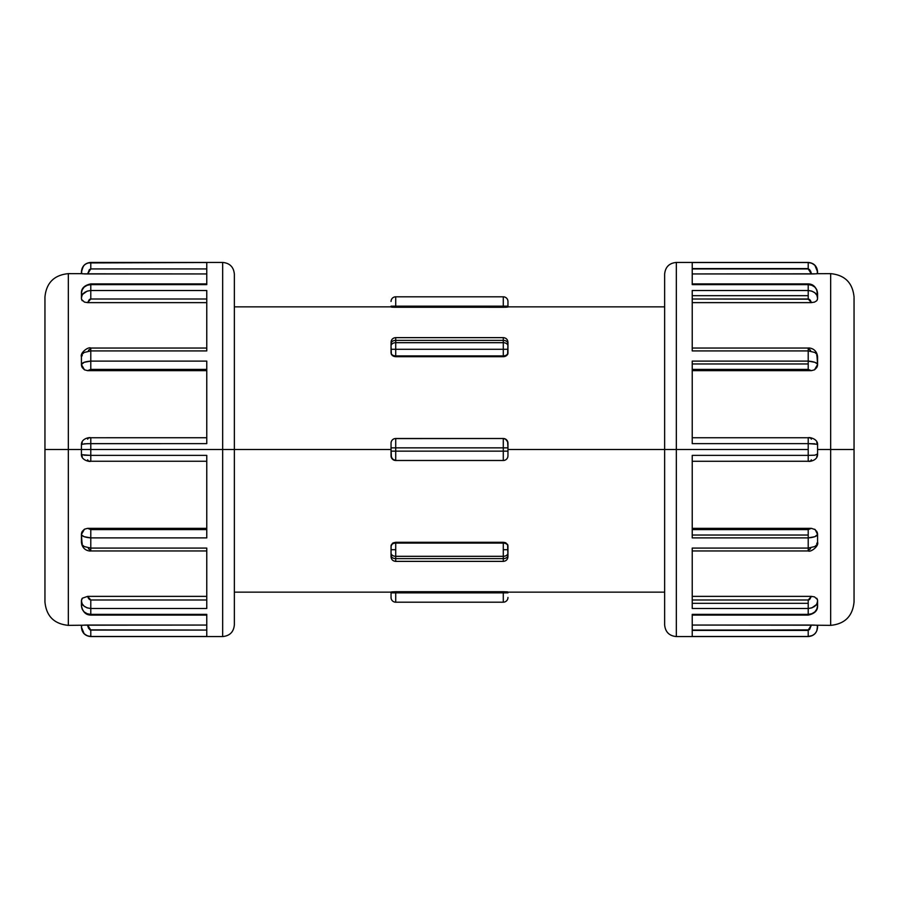 <?xml version="1.0" encoding="UTF-8"?>
<svg xmlns="http://www.w3.org/2000/svg" width="899" height="899" viewBox="0 0 899 899"><rect width="100%" height="100%" fill="white"/><g stroke="black" fill="none" stroke-linecap="round" stroke-linejoin="round"><path stroke-width="1.35" d="M507.957 353.195L507.957 352.599A4.675 3.304 180 0 1 503.283 355.914L503.283 356.701L505.081 356.431L507.609 354.532L507.957 343.676L507.868 353.869L506.598 355.667L504.204 356.633L503.283 356.701L503.283 355.914L395.717 355.914L395.717 349.295L391.043 349.295L391.043 352.599A4.675 3.304 0 0 0 395.717 355.914L503.283 355.914L503.283 349.295L507.957 349.295L507.957 345.991A4.675 3.304 180 0 0 503.283 342.688L503.283 349.295L395.717 349.295L395.717 356.701L392.413 355.667L391.043 353.195L391.043 345.991L391.391 354.532L393.919 356.431L395.717 356.701L503.283 356.701L395.717 356.701L395.717 355.914A4.675 3.304 180 0 1 391.043 352.599M391.043 554.728L391.132 545.131L393.11 542.895L395.717 542.299L395.717 556.312L395.717 549.705L391.043 549.705L391.043 553.009A4.675 3.304 0 0 0 395.717 556.312L503.283 556.312L503.283 558.627L395.717 558.627L395.717 556.312L503.283 556.312L503.283 549.705L507.957 549.705L507.957 546.401A4.675 3.304 180 0 0 503.283 543.086L503.283 549.705L503.283 542.299L505.879 542.895L507.868 545.12L507.957 556.695L507.609 544.468L505.081 542.569L503.283 542.299L395.717 542.299L503.283 542.299L503.283 543.086L395.717 543.086L503.283 543.086A4.675 3.304 0 0 1 507.957 546.401L507.957 545.805M507.957 555.324L507.957 553.009A4.675 3.304 180 0 1 503.283 556.312L503.283 558.627A4.675 3.304 0 0 0 507.957 555.324A4.675 3.304 180 0 1 503.283 558.627L503.283 561.369L395.717 561.369L503.283 561.369L503.283 558.627L395.717 558.627L395.717 561.369L395.717 556.312A4.675 3.304 180 0 1 391.043 553.009L391.043 555.324A4.675 3.304 0 0 0 395.717 558.627A4.675 3.304 180 0 1 391.043 555.324L391.043 556.695C391.312 559.538 392.874 561.1 395.717 561.369M817.573 626.075L817.573 627.165A6.079 3.798 180 0 0 816.708 625.221L830.665 625.356L830.665 449.5L817.573 449.5L830.665 449.5L830.665 273.644L830.665 449.5L854.05 449.5L854.05 297.771M44.95 297.771L44.95 449.5L44.95 297.03L44.95 449.5L68.335 449.5L68.335 273.644L68.335 449.5L81.427 449.5L81.427 453.95L82.124 454.759L90.788 455.377L90.788 449.5L68.335 449.5L68.335 625.356L82.292 625.221A6.079 3.798 180 0 0 81.427 627.165L81.427 626.075M222.671 636.571C229.773 635.885 233.673 631.986 234.358 624.884L234.358 274.116L234.358 449.5L391.043 449.5L234.358 449.5L234.358 274.116C233.673 267.014 229.773 263.115 222.671 262.429L222.671 449.5L222.671 262.429L222.671 449.5L234.358 449.5L234.358 624.884L234.358 449.5L90.788 449.5L222.671 449.5L222.671 636.571L222.671 449.5L222.671 636.571L90.788 636.571C85.102 636.02 81.989 632.896 81.427 627.221L82.124 630.682L81.427 627.165C81.955 632.772 85.068 635.874 90.788 636.481L87.181 635.762L90.788 636.481L206.77 636.481L90.788 636.481L90.788 630.064L206.77 630.064L89.99 629.862L90.788 630.064L90.788 636.481M676.329 262.429C669.227 263.115 665.327 267.014 664.642 274.116L664.642 449.5L507.957 449.5L664.642 449.5L664.642 274.116L664.642 449.5L676.329 449.5L676.329 262.429L676.329 449.5L808.212 449.5L808.212 443.623L692.23 443.623L692.23 361.106L808.212 361.106L808.212 350.913L692.23 350.913L692.23 290.512L808.212 290.512L808.212 284.623L692.23 284.623L692.23 262.519L808.212 262.429L811.819 263.238L814.854 265.284L816.876 268.318L817.573 273.656L816.708 273.779A6.079 3.798 0 0 0 817.573 271.835L817.573 271.779C817.011 266.104 813.898 262.98 808.212 262.429L676.329 262.429L676.329 636.571L808.212 636.571L808.212 630.401L692.23 630.401L809.01 629.862M88.012 262.935L206.77 262.519L206.77 284.623L90.788 284.623L90.788 290.512L206.77 290.512L206.77 350.913L90.788 350.913L84.146 352.464L82.124 354.352L81.427 356.813A6.079 2.214 180 0 1 82.292 355.678A6.079 2.214 0 0 0 81.427 356.813L81.427 364.522L81.427 356.813C79.854 352.891 88.271 346.52 90.788 348.037L90.788 361.106L206.77 361.106L206.77 443.623L90.788 443.623L90.788 455.377L206.77 455.377L206.77 537.894L90.788 537.894L90.788 548.087L206.77 548.087L206.77 608.488L90.788 608.488L90.788 614.377L206.77 614.377L206.77 636.481L206.77 614.377L90.788 614.377L90.788 608.488L87.181 607.881L84.146 606.196L82.124 603.78L81.427 600.768L81.427 605.589L81.427 601.139L82.124 603.78M817.573 298.142L816.876 289.961L814.865 287.118L811.819 285.264L808.212 284.623L808.212 299.007L809.01 299.176L692.23 299.007L808.212 299.007L808.212 295.681L692.23 295.681L808.212 295.681L808.212 290.512L811.819 291.119L814.854 292.804L816.876 295.22L817.573 298.232L816.876 295.22M811.819 263.238L808.212 262.519L692.23 262.519L692.23 284.623L808.212 284.623C813.932 285.05 817.045 287.972 817.573 293.411L817.573 297.861C817.045 293.591 813.932 291.141 808.212 290.512L692.23 290.512L692.23 350.913L808.212 350.913L808.212 348.037C807.56 347.913 816.55 347.228 817.573 356.813A6.079 2.214 0 0 0 816.708 355.678A6.079 2.214 180 0 1 817.573 356.813L817.573 364.522L816.876 354.352L814.865 352.464L808.212 350.913L808.212 369.399L811.381 370.658L692.23 370.658L811.381 370.658L808.212 369.399L692.23 369.399L808.212 369.399L808.212 363.971L692.23 363.971L808.212 363.971L808.212 361.106L814.854 362.308L817.573 364.061M817.573 542.187A6.079 2.214 0 0 1 816.708 543.322A6.079 2.214 180 0 0 817.573 542.187L817.573 534.478L817.573 542.187C819.146 546.109 810.729 552.48 808.212 550.963L808.212 535.029L692.23 535.029L808.212 535.029L808.212 529.601L811.381 528.342L692.23 528.342L811.381 528.342L808.212 529.601L692.23 529.601L808.212 529.601L808.212 537.894L692.23 537.894L808.212 537.894L808.212 548.087L814.854 546.536L816.876 544.648L817.573 542.187M816.27 604.735L811.819 607.881L808.212 608.488L808.212 614.377L692.23 614.377L692.23 636.481L808.212 636.481L692.23 636.481L692.23 614.377L808.212 614.377L808.212 608.488L692.23 608.488L808.212 608.488L808.212 603.319L692.23 603.319L808.212 603.319L808.212 599.993L809.044 599.802M692.23 268.936L808.212 268.936L692.23 268.599L808.212 268.599L808.212 262.519L808.212 268.936L692.23 268.936M507.868 442.274L507.957 443.185A4.675 4.675 0 0 0 503.283 438.51L505.879 439.296L507.868 442.274M394.796 438.6L503.283 438.51L395.717 438.51L395.717 447.859L503.283 447.859L503.283 451.141L395.717 451.141L395.717 447.859L503.283 447.859L503.283 438.51L503.283 451.141L395.717 451.141L395.717 460.49L392.413 459.119L391.043 455.815A4.675 4.675 0 0 0 395.717 460.49L503.283 460.49L395.717 460.49L395.717 438.51L394.796 438.6M393.11 439.296L392.402 439.881L393.11 439.296M391.829 440.589L391.391 441.398L391.829 440.589M391.132 442.274L391.043 443.185L391.132 442.274M504.204 307.267L393.919 307.256L503.283 307.278L503.283 306.154L395.717 306.154L395.717 307.278L395.717 306.154L503.283 306.154L503.283 296.805L395.717 296.805L395.717 306.154L395.717 296.805A4.675 4.675 0 0 0 391.043 301.48L391.043 301.48A4.675 4.675 0 0 1 395.717 296.805L503.283 296.805L503.283 307.278L504.204 307.267M505.89 307.222L505.081 307.256L505.89 307.222M507.171 307.132L506.598 307.177L507.171 307.132M507.868 307.042L507.957 306.154L507.868 307.042M393.11 307.222L391.829 307.132M817.539 364.342L817.427 365.432M808.212 299.007L811.381 302.626L692.23 302.626L811.381 302.626L811.1 301.693L811.381 302.626L814.539 302.109L816.708 300.772A6.079 5.664 0 0 0 817.573 297.861A6.079 5.664 180 0 1 816.708 300.772L817.427 299.468L816.708 300.772M816.314 273.813L692.23 273.948L811.381 273.948L810.572 270.992L808.212 268.936L809.673 269.644M817.551 273.678L817.573 272.925M854.05 601.229L854.05 449.5L830.665 449.5L830.665 273.644C844.869 275.038 852.668 282.837 854.05 297.03M222.671 262.429L90.788 262.429C85.102 262.98 81.989 266.104 81.427 271.779L81.427 271.835A6.079 3.798 0 0 0 82.292 273.779L81.427 273.656L82.124 268.318L84.135 265.284M89.394 269.576L87.619 273.948L206.77 273.948L82.686 273.813M81.449 298.805L81.427 298.142M82.73 294.265L87.181 291.119L90.788 290.512C85.068 291.141 81.955 293.591 81.427 297.861L82.124 295.22L81.427 297.861L81.427 293.411L81.427 297.861A6.079 5.664 0 0 0 82.292 300.772L81.573 299.468L84.461 302.109L87.619 302.626L206.77 302.626L87.619 302.626L90.788 299.007L89.327 299.592L87.619 302.626M81.573 365.432L81.461 364.342M206.77 370.658L87.619 370.658L206.77 370.658M81.427 272.925L81.427 273.656L68.335 273.644L68.335 449.5L44.95 449.5L44.95 601.229M816.708 442.623A6.079 4.742 180 0 1 817.573 445.05L817.573 453.95L817.573 445.05L816.876 444.241L808.212 443.623L808.212 455.377L692.23 455.377L692.23 537.894L692.23 455.377L808.212 455.377L808.212 449.5L664.642 449.5L664.642 624.884C665.327 631.986 669.227 635.885 676.329 636.571M88.439 598.374L87.619 596.374L206.77 596.374L87.619 596.374L89.327 599.419L90.788 599.993L90.788 608.488L206.77 608.488L206.77 548.087L90.788 548.087L90.788 550.963C91.44 551.087 82.45 551.772 81.427 542.187A6.079 2.214 180 0 0 82.292 543.322A6.079 2.214 0 0 1 81.427 542.187L81.427 534.478L82.124 544.648L84.135 546.536L90.788 548.087L90.788 529.601L87.619 528.342L206.77 528.342L87.619 528.342L90.788 529.601L206.77 529.601L90.788 529.601L90.788 537.894L84.146 536.692L81.427 534.939M81.461 534.658L81.573 533.568M90.788 599.993L87.619 596.374L82.292 598.228L81.427 600.858L82.292 598.228A6.079 5.664 180 0 0 81.427 601.139C81.955 605.409 85.068 607.859 90.788 608.488L90.788 599.993L206.77 599.993L90.788 599.993L89.327 599.408M82.686 625.187L206.77 625.052L87.619 625.052L88.428 628.008L89.967 629.851M81.449 625.322L82.292 625.221L81.427 625.344L81.427 627.165A6.079 3.798 0 0 1 82.292 625.221M83.337 266.194L81.427 271.835C81.955 266.228 85.068 263.126 90.788 262.519L90.788 268.936L206.77 268.936L90.788 268.936L90.788 262.519L206.77 262.519L206.77 284.623L90.788 284.623L87.181 285.264L84.146 287.118L82.124 289.961L81.427 293.411C81.955 287.972 85.068 285.039 90.788 284.623L90.788 299.007L206.77 299.007L90.788 299.007L90.788 290.512L206.77 290.512L206.77 350.913L90.788 350.913L90.788 369.399L206.77 369.399L90.788 369.399L90.788 361.106C85.068 361.589 81.955 362.735 81.427 364.522L84.135 362.308L90.788 361.106L206.77 361.106L206.77 443.623L87.181 443.657L82.124 444.241L81.427 445.05L81.427 449.5L81.427 445.05A6.079 4.742 180 0 1 82.292 442.623M809.606 629.424L811.381 625.052L692.23 625.052L816.314 625.187M817.551 600.195L817.573 605.589L817.573 601.139L816.876 603.78L817.573 601.139A6.079 5.664 180 0 0 816.708 598.228L816.719 598.24M692.23 596.374L811.381 596.374L692.23 596.374M817.427 533.568L817.539 534.658M814.876 443.814L808.212 443.623L808.212 437.734L808.212 443.623L692.23 443.623L692.23 361.106L808.212 361.106C813.932 361.589 817.045 362.735 817.573 364.522A6.079 6.012 0 0 1 816.708 367.601A6.079 6.012 180 0 0 817.573 364.522L814.539 369.815L816.708 367.601M692.23 608.488L692.23 548.087L808.212 548.087L692.23 548.087L692.23 608.488M504.204 460.4L503.283 460.49L503.283 451.141L503.283 460.49L504.204 460.4M505.89 459.704L506.598 459.119L505.89 459.704M507.171 458.411L507.609 457.602L507.171 458.411M507.868 456.726L507.957 455.815L507.868 456.726M504.204 591.733L503.283 591.722L504.204 591.733M505.89 591.778L507.171 591.868M394.807 591.733L391.043 592.003L391.043 597.52L391.043 592.003L395.717 591.722L395.717 602.195L503.283 602.195A4.675 4.675 0 0 0 507.957 597.52L507.957 597.43M507.957 597.52A4.675 4.675 0 0 1 503.283 602.195L395.717 602.195A4.675 4.675 0 0 1 391.043 597.52A4.675 4.675 0 0 0 395.717 602.195L395.717 592.846L391.043 592.846L503.283 592.846L395.717 592.846L395.717 591.722L503.283 591.722L392.402 591.823M811.1 272.487L811.381 273.948L814.539 273.903M811.381 273.925L808.212 268.936M814.854 265.284L817.573 271.835L816.876 268.318M811.213 272.97L811.067 272.352M830.665 273.644L817.427 273.701L817.573 271.835C817.045 266.228 813.932 263.126 808.212 262.519M817.573 271.835A6.079 3.798 180 0 1 816.708 273.779L817.427 273.701M810.572 300.637L809.673 299.592M809.741 599.352L809.01 599.824M809.673 599.408L811.381 596.374L808.212 599.993L692.23 599.993L808.212 599.993L808.212 608.488C813.932 607.859 817.045 605.409 817.573 601.139L817.573 600.746M692.23 630.064L808.212 630.064L692.23 630.064M810.572 548.682L809.01 549.851M811.381 459.816L810.572 460.962L809.01 461.243M809.01 437.757L810.572 438.038L811.381 439.184M809.01 349.149L810.572 350.318M815.562 293.445L814.944 292.872M814.539 625.097L811.381 625.052L808.212 630.064L808.212 636.571C813.898 636.02 817.011 632.896 817.573 627.221L816.876 630.682L817.573 625.344L816.708 625.221A6.079 3.798 0 0 1 817.573 627.165C817.045 632.772 813.932 635.874 808.212 636.481L812.303 635.548M810.988 636.065L811.808 635.762M815.663 632.806L814.865 633.716M808.212 614.377L811.819 613.736L814.854 611.882L816.876 609.039L817.573 605.589C817.045 611.028 813.932 613.961 808.212 614.377L808.212 615.096L808.212 614.377M814.539 529.185L816.708 531.399A6.079 6.012 180 0 1 817.573 534.478L814.865 536.692L808.212 537.894C813.932 537.411 817.045 536.265 817.573 534.478L815.213 529.635L811.381 528.342M814.887 455.175L808.212 455.377L808.212 461.266L692.23 461.266L808.212 461.254L808.212 455.377L814.854 455.186L817.573 453.95A6.079 4.742 0 0 1 816.708 456.377M811.381 596.374L814.539 596.891L817.427 599.532M816.708 625.221L817.573 625.344M816.708 598.228A6.079 5.664 0 0 1 817.573 601.139M816.708 605.117A6.079 0.921 180 0 1 817.573 605.589A6.079 0.921 0 0 0 816.708 605.117M808.212 548.087L808.212 550.963L692.23 550.963M808.212 437.746L692.23 437.746L808.212 437.746C809.122 436.97 818.326 438.824 817.573 445.05M692.23 348.037L808.212 348.037L808.212 350.913M811.381 370.658L814.539 369.815M808.212 284.623L808.212 283.904L808.212 284.623M817.573 293.411A6.079 0.921 0 0 1 816.708 293.883A6.079 0.921 180 0 0 817.573 293.411C816.416 287.197 813.292 284.028 808.212 283.904L692.23 283.904M84.124 455.186L90.788 455.377L90.788 461.266L90.788 455.377L206.77 455.377L206.77 537.894L90.788 537.894C85.068 537.411 81.955 536.265 81.427 534.478A6.079 6.012 180 0 1 82.292 531.399A6.079 6.012 -0 0 0 81.427 534.478L84.461 529.185L82.292 531.399M89.327 269.644L90.788 268.936L87.619 273.948L84.461 273.903M81.427 271.835L81.427 273.656L82.292 273.779A6.079 3.798 180 0 1 81.427 271.835M82.292 273.779L81.427 273.656M88.428 350.318L89.99 349.149M87.9 370.523L90.788 369.399L87.9 370.523M87.619 439.184L88.428 438.038L89.99 437.757M89.99 461.243L88.428 460.962L87.619 459.816M82.292 456.377A6.079 4.742 0 0 1 81.427 453.95L81.427 449.5L90.788 449.5L90.788 437.734L90.788 443.623L84.113 443.825M89.99 549.851L88.428 548.682M81.427 600.858L81.427 601.139A6.079 5.664 0 0 1 82.292 598.228M89.259 299.648L89.956 299.198M81.427 605.589L82.124 609.039L84.135 611.882L87.181 613.736L90.788 614.377L90.788 615.096L90.788 614.377C85.068 613.95 81.955 611.028 81.427 605.589A6.079 0.921 180 0 1 82.292 605.117A6.079 0.921 0 0 0 81.427 605.589C82.584 611.803 85.708 614.972 90.788 615.096L206.77 615.096M87.181 635.762L84.146 633.716L82.124 630.682M83.438 605.555L84.056 606.128M81.573 299.468L82.292 300.772A6.079 5.664 180 0 1 81.427 297.861L81.427 298.254M82.292 293.883A6.079 0.921 0 0 1 81.427 293.411A6.079 0.921 180 0 0 82.292 293.883M84.461 369.815L81.427 364.522A6.079 6.012 0 0 0 82.292 367.601L84.461 369.815L87.619 370.658M90.788 350.913L90.788 348.037L206.77 348.037M90.788 461.254L206.77 461.254L90.788 461.254C89.878 462.03 80.674 460.176 81.427 453.95M206.77 437.746L90.788 437.746L206.77 437.734M206.77 550.963L90.788 550.963L90.788 548.087M87.619 528.342L84.461 529.185M84.146 633.716L81.427 627.165M87.787 626.03L87.933 626.648M90.788 630.064L87.619 625.052L84.461 625.097M664.642 449.5L664.642 624.884L664.642 449.5M676.329 449.5L676.329 636.571L676.329 449.5M44.95 449.5L44.95 601.97L44.95 449.5M68.335 449.5L68.335 625.356L68.335 449.5M854.05 449.5L854.05 601.97L854.05 449.5M830.665 449.5L830.665 625.356L830.665 449.5M507.957 301.57L507.957 301.48A4.675 4.675 0 0 0 503.283 296.805A4.675 4.675 0 0 1 507.957 301.48L507.957 306.154L503.283 306.154L507.957 306.154L507.957 301.57M505.081 307.256L506.598 307.177M391.043 306.154L395.717 306.154L391.043 306.154M391.391 307.087L395.717 307.278M503.283 592.846L503.283 602.195L503.283 592.846L507.957 592.846L503.283 592.846M391.043 545.805L391.043 549.705L395.717 549.705L395.717 542.299L392.402 543.333L391.043 546.401A4.675 3.304 0 0 1 395.717 543.086A4.675 3.304 180 0 0 391.043 546.401L391.043 549.705M391.043 556.605L391.043 555.324M391.043 447.859L391.043 443.185A4.675 4.675 0 0 1 395.717 438.51A4.675 4.675 0 0 0 391.043 443.185L391.043 447.859L395.717 447.859L391.043 447.859L391.391 457.602L393.919 460.131L395.717 460.49A4.675 4.675 0 0 1 391.043 455.815L391.043 447.859M391.043 455.726L391.043 451.141L395.717 451.141L391.043 451.141M507.957 443.274L507.957 447.859L507.609 441.398L505.081 438.869L503.283 438.51A4.675 4.675 0 0 1 507.957 443.185L507.957 455.726M391.043 345.991L391.043 349.295L395.717 349.295L395.717 342.688A4.675 3.304 180 0 0 391.043 345.991A4.675 3.304 0 0 1 395.717 342.688L395.717 340.373A4.675 3.304 180 0 0 391.043 343.676L391.043 345.991L391.043 343.676A4.675 3.304 0 0 1 395.717 340.373L503.283 340.373L503.283 342.688L395.717 342.688L395.717 340.373L503.283 340.373L503.283 337.631L503.283 342.688L395.717 342.688L395.717 349.295L503.283 349.295L503.283 342.688A4.675 3.304 0 0 1 507.957 345.991L507.957 343.676A4.675 3.304 180 0 0 503.283 340.373A4.675 3.304 0 0 1 507.957 343.676L507.957 342.305C507.688 339.462 506.126 337.9 503.283 337.631L395.717 337.631L395.717 340.373L395.717 337.631C392.874 337.9 391.312 339.462 391.043 342.305M507.957 342.395L507.957 343.676M507.609 591.913L503.283 591.722M507.957 549.705L503.283 549.705L503.283 556.312A4.675 3.304 0 0 0 507.957 553.009L507.957 549.705M507.957 455.815A4.675 4.675 0 0 1 503.283 460.49A4.675 4.675 0 0 0 507.957 455.815L507.957 451.141L503.283 451.141L507.957 451.141L507.957 447.859L503.283 447.859L507.957 447.859M507.957 349.295L503.283 349.295L503.283 355.914A4.675 3.304 0 0 0 507.957 352.599L507.957 349.295M68.335 273.644C54.131 275.038 46.332 282.837 44.95 297.03M234.358 306.851L391.043 306.851M664.642 306.851L507.957 306.851M234.358 592.149L391.043 592.149M664.642 592.149L507.957 592.149M817.573 605.589C817.854 610.522 814.73 613.691 808.212 615.096L692.23 615.096M817.573 453.95C818.023 460.434 809.561 461.85 808.212 461.266M81.427 293.411C81.146 288.478 84.27 285.309 90.788 283.904L206.77 283.904M81.427 445.05C80.977 438.566 89.439 437.15 90.788 437.734M68.335 625.356C54.131 623.962 46.332 616.163 44.95 601.97M830.665 625.356C844.869 623.962 852.668 616.163 854.05 601.97M503.283 561.369C506.126 561.1 507.688 559.538 507.957 556.695"/></g></svg>
